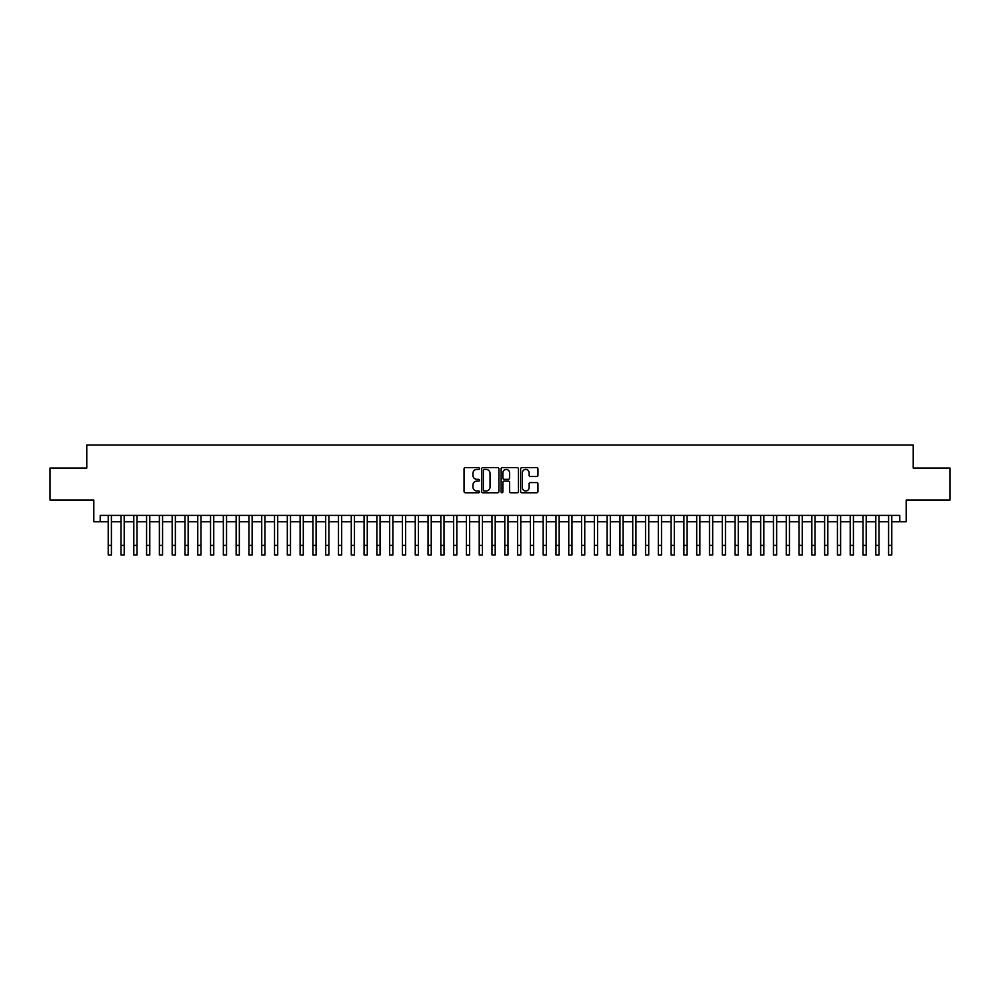 <?xml version="1.0" encoding="UTF-8"?>
<svg xmlns="http://www.w3.org/2000/svg" width="1000" height="1000" viewBox="0 0 1000 1000"><rect width="100%" height="100%" fill="white"/><g stroke="black" fill="none" stroke-linecap="round" stroke-linejoin="round"><path stroke-width="1.5" d="M479.538 468.525A0.875 0.875 0 0 0 478.65 467.65L465.312 467.65A1.25 1.25 0 0 0 464.05 468.9L464.05 491.5A1.25 1.25 0 0 0 465.312 492.762L478.65 492.762A0.875 0.875 0 0 0 479.538 491.875A0.875 0.875 0 0 0 478.65 491L476.925 491A4.013 4.013 0 0 1 472.912 486.987L472.912 485.1A4.013 4.013 0 0 1 476.925 481.087L478.65 481.087A0.875 0.875 0 0 0 479.538 480.2A0.875 0.875 0 0 0 478.65 479.325L476.925 479.325A4.013 4.013 0 0 1 472.912 475.3L472.912 473.425A4.013 4.013 0 0 1 476.925 469.4L478.65 469.4A0.875 0.875 0 0 0 479.538 468.525M536.7 476.5A1.25 1.25 0 0 0 537.95 475.238L537.95 468.9A1.25 1.25 0 0 0 536.7 467.65L521.875 467.65A1.25 1.25 0 0 0 520.625 468.9L520.625 491.5A1.25 1.25 0 0 0 521.875 492.762L536.7 492.762A1.25 1.25 0 0 0 537.95 491.5L537.95 483.85A1.25 1.25 0 0 0 536.7 482.587L530.363 482.587A1.25 1.25 0 0 0 529.1 483.85L529.1 487.638A3.362 3.362 0 0 1 525.737 491A3.362 3.362 0 0 1 522.388 487.638L522.388 472.762A3.362 3.362 0 0 1 525.737 469.4A3.362 3.362 0 0 1 529.1 472.762L529.1 475.238A1.25 1.25 0 0 0 530.363 476.5L536.7 476.5M100.213 521.775L100.213 515.388L899.788 515.388L899.788 521.775L906.188 521.775L906.188 500.037L950 500.037L950 468.05L913.225 468.05L913.225 445.025L86.775 445.025L86.775 468.05L50 468.05L50 500.037L93.812 500.037L93.812 521.775L108.212 521.775M498.9 468.9A1.25 1.25 0 0 0 497.65 467.65L482.825 467.65A1.25 1.25 0 0 0 481.575 468.9L481.575 491.5A1.25 1.25 0 0 0 482.825 492.762L497.65 492.762A1.25 1.25 0 0 0 498.9 491.5L498.9 468.9M502.35 467.65L517.175 467.65A1.25 1.25 0 0 1 518.425 468.9L518.425 491.5A1.25 1.25 0 0 1 517.175 492.762L510.825 492.762A1.25 1.25 0 0 1 509.575 491.5L509.575 482.337A1.25 1.25 0 0 0 508.325 481.087L504.113 481.087A1.25 1.25 0 0 0 502.863 482.337L502.863 491.875A0.875 0.875 0 0 1 501.975 492.762A0.875 0.875 0 0 1 501.1 491.875L501.1 468.9A1.25 1.25 0 0 1 502.35 467.65M111.412 521.775L121 521.775M124.2 521.775L133.8 521.775M136.988 521.775L146.588 521.775M149.787 521.775L159.388 521.775M162.575 521.775L172.175 521.775M175.375 521.775L184.963 521.775M188.162 521.775L197.763 521.775M200.963 521.775L210.55 521.775M213.75 521.775L223.35 521.775M226.55 521.775L236.137 521.775M239.338 521.775L248.938 521.775M252.138 521.775L261.725 521.775M264.925 521.775L274.525 521.775M277.712 521.775L287.312 521.775M290.512 521.775L300.113 521.775M303.3 521.775L312.9 521.775M316.1 521.775L325.688 521.775M328.888 521.775L338.488 521.775M341.688 521.775L351.275 521.775M354.475 521.775L364.075 521.775M367.275 521.775L376.863 521.775M380.062 521.775L389.663 521.775M392.863 521.775L402.45 521.775M405.65 521.775L415.25 521.775M418.438 521.775L428.038 521.775M431.238 521.775L440.838 521.775M444.025 521.775L453.625 521.775M456.825 521.775L466.413 521.775M469.613 521.775L479.212 521.775M482.413 521.775L492 521.775M495.2 521.775L504.8 521.775M508 521.775L517.587 521.775M520.788 521.775L530.388 521.775M533.587 521.775L543.175 521.775M546.375 521.775L555.975 521.775M559.163 521.775L568.763 521.775M571.962 521.775L581.562 521.775M584.75 521.775L594.35 521.775M597.55 521.775L607.137 521.775M610.337 521.775L619.938 521.775M623.138 521.775L632.725 521.775M635.925 521.775L645.525 521.775M648.725 521.775L658.312 521.775M661.513 521.775L671.112 521.775M674.312 521.775L683.9 521.775M687.1 521.775L696.7 521.775M699.887 521.775L709.488 521.775M712.688 521.775L722.288 521.775M725.475 521.775L735.075 521.775M738.275 521.775L747.862 521.775M751.062 521.775L760.662 521.775M763.863 521.775L773.45 521.775M776.65 521.775L786.25 521.775M789.45 521.775L799.038 521.775M802.237 521.775L811.838 521.775M815.037 521.775L824.625 521.775M827.825 521.775L837.425 521.775M840.612 521.775L850.212 521.775M853.413 521.775L863.012 521.775M866.2 521.775L875.8 521.775M879 521.775L888.587 521.775M891.787 521.775L899.788 521.775M484.212 469.4A0.875 0.875 0 0 0 483.325 470.288L483.325 490.125A0.875 0.875 0 0 0 484.212 491L486.025 491A4.013 4.013 0 0 0 490.05 486.987L490.05 473.425A4.013 4.013 0 0 0 486.025 469.4L484.212 469.4M509.575 472.825A3.362 3.362 0 0 0 506.213 469.462A3.362 3.362 0 0 0 502.863 472.825L502.863 478.062A1.25 1.25 0 0 0 504.113 479.325L508.325 479.325A1.25 1.25 0 0 0 509.575 478.062L509.575 472.825M108.212 545.388L111.412 545.388L111.412 554.975L108.212 554.975L108.212 515.388M111.412 545.388L111.412 515.388M121 554.975L124.2 554.975L121 554.975L121 515.388M124.2 554.975L124.2 515.388M133.8 554.975L136.988 554.975L133.8 554.975L133.8 515.388M136.988 554.975L136.988 515.388M146.588 554.975L149.787 554.975L146.588 554.975L146.588 515.388M149.787 554.975L149.787 515.388M159.388 554.975L162.575 554.975L159.388 554.975L159.388 515.388M162.575 554.975L162.575 515.388M172.175 554.975L175.375 554.975L172.175 554.975L172.175 515.388M175.375 554.975L175.375 515.388M184.963 554.975L188.162 554.975L184.963 554.975L184.963 515.388M188.162 554.975L188.162 515.388M197.763 554.975L200.963 554.975L197.763 554.975L197.763 515.388M200.963 554.975L200.963 515.388M210.55 554.975L213.75 554.975L210.55 554.975L210.55 515.388M213.75 554.975L213.75 515.388M223.35 554.975L226.55 554.975L223.35 554.975L223.35 515.388M226.55 554.975L226.55 515.388M236.137 554.975L239.338 554.975L236.137 554.975L236.137 515.388M239.338 554.975L239.338 515.388M248.938 554.975L252.138 554.975L248.938 554.975L248.938 515.388M252.138 554.975L252.138 515.388M261.725 554.975L264.925 554.975L261.725 554.975L261.725 515.388M264.925 554.975L264.925 515.388M274.525 554.975L277.712 554.975L274.525 554.975L274.525 515.388M277.712 554.975L277.712 515.388M287.312 554.975L290.512 554.975L287.312 554.975L287.312 515.388M290.512 554.975L290.512 515.388M300.113 554.975L303.3 554.975L300.113 554.975L300.113 515.388M303.3 554.975L303.3 515.388M312.9 554.975L316.1 554.975L312.9 554.975L312.9 515.388M316.1 554.975L316.1 515.388M325.688 554.975L328.888 554.975L325.688 554.975L325.688 515.388M328.888 554.975L328.888 515.388M338.488 554.975L341.688 554.975L338.488 554.975L338.488 515.388M341.688 554.975L341.688 515.388M351.275 554.975L354.475 554.975L351.275 554.975L351.275 515.388M354.475 554.975L354.475 515.388M364.075 554.975L367.275 554.975L364.075 554.975L364.075 515.388M367.275 554.975L367.275 515.388M376.863 554.975L380.062 554.975L376.863 554.975L376.863 515.388M380.062 554.975L380.062 515.388M389.663 554.975L392.863 554.975L389.663 554.975L389.663 515.388M392.863 554.975L392.863 515.388M402.45 554.975L405.65 554.975L402.45 554.975L402.45 515.388M405.65 554.975L405.65 515.388M415.25 554.975L418.438 554.975L415.25 554.975L415.25 515.388M418.438 554.975L418.438 515.388M428.038 554.975L431.238 554.975L428.038 554.975L428.038 515.388M431.238 554.975L431.238 515.388M440.838 554.975L444.025 554.975L440.838 554.975L440.838 515.388M444.025 554.975L444.025 515.388M453.625 554.975L456.825 554.975L453.625 554.975L453.625 515.388M456.825 554.975L456.825 515.388M466.413 554.975L469.613 554.975L466.413 554.975L466.413 515.388M469.613 554.975L469.613 515.388M479.212 554.975L482.413 554.975L479.212 554.975L479.212 515.388M482.413 554.975L482.413 515.388M492 554.975L495.2 554.975L492 554.975L492 515.388M495.2 554.975L495.2 515.388M504.8 554.975L508 554.975L504.8 554.975L504.8 515.388M508 554.975L508 515.388M517.587 554.975L520.788 554.975L517.587 554.975L517.587 515.388M520.788 554.975L520.788 515.388M530.388 554.975L533.587 554.975L530.388 554.975L530.388 515.388M533.587 554.975L533.587 515.388M543.175 554.975L546.375 554.975L543.175 554.975L543.175 515.388M546.375 554.975L546.375 515.388M555.975 554.975L559.163 554.975L555.975 554.975L555.975 515.388M559.163 554.975L559.163 515.388M568.763 554.975L571.962 554.975L568.763 554.975L568.763 515.388M571.962 554.975L571.962 515.388M581.562 554.975L584.75 554.975L581.562 554.975L581.562 515.388M584.75 554.975L584.75 515.388M594.35 554.975L597.55 554.975L594.35 554.975L594.35 515.388M597.55 554.975L597.55 515.388M607.137 554.975L610.337 554.975L607.137 554.975L607.137 515.388M610.337 554.975L610.337 515.388M619.938 554.975L623.138 554.975L619.938 554.975L619.938 515.388M623.138 554.975L623.138 515.388M632.725 554.975L635.925 554.975L632.725 554.975L632.725 515.388M635.925 554.975L635.925 515.388M645.525 554.975L648.725 554.975L645.525 554.975L645.525 515.388M648.725 554.975L648.725 515.388M658.312 554.975L661.513 554.975L658.312 554.975L658.312 515.388M661.513 554.975L661.513 515.388M671.112 554.975L674.312 554.975L671.112 554.975L671.112 515.388M674.312 554.975L674.312 515.388M683.9 554.975L687.1 554.975L683.9 554.975L683.9 515.388M687.1 554.975L687.1 515.388M696.7 554.975L699.887 554.975L696.7 554.975L696.7 515.388M699.887 554.975L699.887 515.388M709.488 554.975L712.688 554.975L709.488 554.975L709.488 515.388M712.688 554.975L712.688 515.388M722.288 554.975L725.475 554.975L722.288 554.975L722.288 515.388M725.475 554.975L725.475 515.388M735.075 554.975L738.275 554.975L735.075 554.975L735.075 515.388M738.275 554.975L738.275 515.388M747.862 554.975L751.062 554.975L747.862 554.975L747.862 515.388M751.062 554.975L751.062 515.388M760.662 554.975L763.863 554.975L760.662 554.975L760.662 515.388M763.863 554.975L763.863 515.388M773.45 554.975L776.65 554.975L773.45 554.975L773.45 515.388M776.65 554.975L776.65 515.388M786.25 554.975L789.45 554.975L786.25 554.975L786.25 515.388M789.45 554.975L789.45 515.388M799.038 554.975L802.237 554.975L799.038 554.975L799.038 515.388M802.237 554.975L802.237 515.388M811.838 554.975L815.037 554.975L811.838 554.975L811.838 515.388M815.037 554.975L815.037 515.388M824.625 554.975L827.825 554.975L824.625 554.975L824.625 515.388M827.825 554.975L827.825 515.388M837.425 554.975L840.612 554.975L837.425 554.975L837.425 515.388M840.612 554.975L840.612 515.388M850.212 554.975L853.413 554.975L850.212 554.975L850.212 515.388M853.413 554.975L853.413 515.388M863.012 554.975L866.2 554.975L863.012 554.975L863.012 515.388M866.2 554.975L866.2 515.388M875.8 554.975L879 554.975L875.8 554.975L875.8 515.388M879 554.975L879 515.388M888.587 554.975L891.787 554.975L888.587 554.975L888.587 515.388M891.787 554.975L891.787 515.388M121 545.388L124.2 545.388M133.8 545.388L136.988 545.388M146.588 545.388L149.787 545.388M159.388 545.388L162.575 545.388M172.175 545.388L175.375 545.388M184.963 545.388L188.162 545.388M197.763 545.388L200.963 545.388M210.55 545.388L213.75 545.388M223.35 545.388L226.55 545.388M236.137 545.388L239.338 545.388M248.938 545.388L252.138 545.388M261.725 545.388L264.925 545.388M274.525 545.388L277.712 545.388M287.312 545.388L290.512 545.388M300.113 545.388L303.3 545.388M312.9 545.388L316.1 545.388M325.688 545.388L328.888 545.388M338.488 545.388L341.688 545.388M351.275 545.388L354.475 545.388M364.075 545.388L367.275 545.388M376.863 545.388L380.062 545.388M389.663 545.388L392.863 545.388M402.45 545.388L405.65 545.388M415.25 545.388L418.438 545.388M428.038 545.388L431.238 545.388M440.838 545.388L444.025 545.388M453.625 545.388L456.825 545.388M466.413 545.388L469.613 545.388M479.212 545.388L482.413 545.388M492 545.388L495.2 545.388M504.8 545.388L508 545.388M517.587 545.388L520.788 545.388M530.388 545.388L533.587 545.388M543.175 545.388L546.375 545.388M555.975 545.388L559.163 545.388M568.763 545.388L571.962 545.388M581.562 545.388L584.75 545.388M594.35 545.388L597.55 545.388M607.137 545.388L610.337 545.388M619.938 545.388L623.138 545.388M632.725 545.388L635.925 545.388M645.525 545.388L648.725 545.388M658.312 545.388L661.513 545.388M671.112 545.388L674.312 545.388M683.9 545.388L687.1 545.388M696.7 545.388L699.887 545.388M709.488 545.388L712.688 545.388M722.288 545.388L725.475 545.388M735.075 545.388L738.275 545.388M747.862 545.388L751.062 545.388M760.662 545.388L763.863 545.388M773.45 545.388L776.65 545.388M786.25 545.388L789.45 545.388M799.038 545.388L802.237 545.388M811.838 545.388L815.037 545.388M824.625 545.388L827.825 545.388M837.425 545.388L840.612 545.388M850.212 545.388L853.413 545.388M863.012 545.388L866.2 545.388M875.8 545.388L879 545.388M888.587 545.388L891.787 545.388"/></g></svg>
